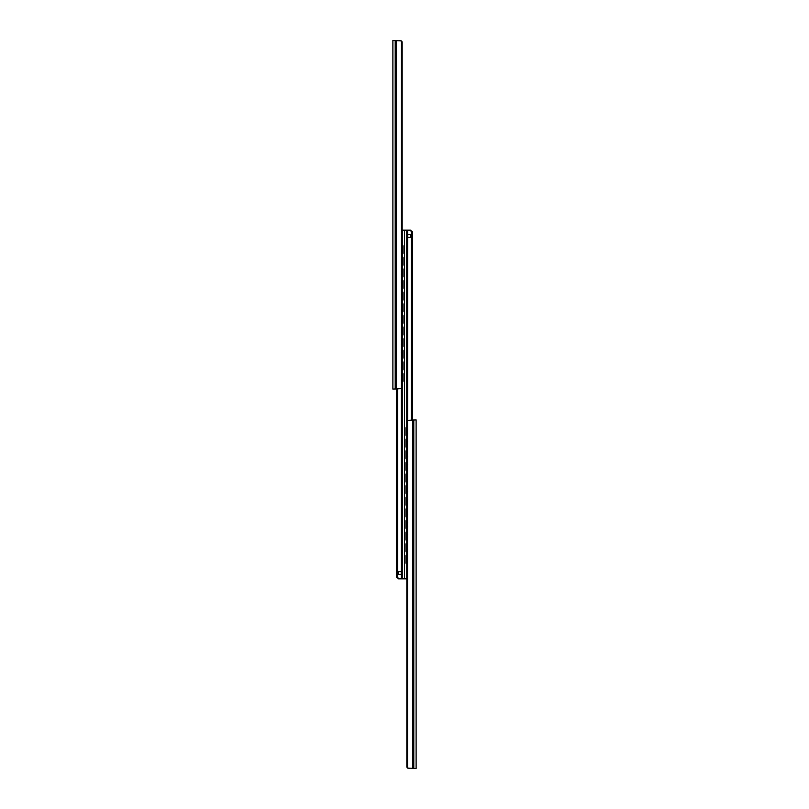 <?xml version="1.0" encoding="UTF-8"?>
<svg xmlns="http://www.w3.org/2000/svg" width="809" height="809" viewBox="0 0 809 809"><rect width="100%" height="100%" fill="white"/><g stroke="black" fill="none" stroke-linecap="round" stroke-linejoin="round"><path stroke-width="1.21" d="M402.144 42.776L402.063 41.765A2.326 2.012 -90 0 0 401.476 40.935L392.881 40.45L392.881 389.099L401.476 388.613A2.326 2.012 -90 0 0 402.063 387.794L402.063 41.765L402.144 386.773M400.131 40.45L399.302 40.45M402.174 376.296A3.084 2.245 0 0 1 402.619 377.196L401.385 375.679M402.174 364.677A3.084 2.245 0 0 1 402.619 365.577L401.385 364.06M402.174 353.048A3.084 2.245 0 0 1 402.619 353.948L401.385 352.431M402.174 341.428A3.084 2.245 0 0 1 402.619 342.328L401.385 340.811M402.174 329.809A3.084 2.245 0 0 1 402.619 330.709L401.385 329.192M402.174 318.19A3.084 2.245 0 0 1 402.619 319.09L401.385 317.573M402.174 306.571A3.084 2.245 0 0 1 402.619 307.471L401.385 305.944M402.174 294.941A3.084 2.245 0 0 1 402.619 295.841L401.385 294.324M402.174 283.322A3.084 2.245 0 0 1 402.619 284.222L401.385 282.705M402.174 271.703A3.084 2.245 0 0 1 402.619 272.603L401.385 271.086M402.174 260.083A3.084 2.245 0 0 1 402.619 260.983L401.385 259.456M401.385 379.279L402.619 377.763A3.084 2.245 0 0 0 402.619 377.196A3.064 3.064 0 0 0 402.174 375.872M401.385 367.66L402.619 366.143A3.084 2.245 0 0 0 402.619 365.577A3.064 3.064 0 0 0 402.174 364.252M401.385 356.041L402.619 354.524A3.084 2.245 0 0 0 402.619 353.948A3.064 3.064 0 0 0 402.174 352.633M401.385 344.422L402.619 342.895A3.084 2.245 0 0 0 402.619 342.328A3.064 3.064 0 0 0 402.174 341.014M401.385 332.792L402.619 331.275A3.084 2.245 0 0 0 402.619 330.709A3.064 3.064 0 0 0 402.174 329.384M401.385 321.173L402.619 319.656A3.084 2.245 0 0 0 402.619 319.09A3.064 3.064 0 0 0 402.174 317.765M401.385 309.554L402.619 308.037A3.084 2.245 0 0 0 402.619 307.471A3.064 3.064 0 0 0 402.174 306.146M401.385 297.934L402.619 296.407A3.084 2.245 0 0 0 402.619 295.841A3.064 3.064 0 0 0 402.174 294.527M401.385 286.305L402.619 284.788A3.084 2.245 0 0 0 402.619 284.222A3.064 3.064 0 0 0 402.174 282.897M401.385 274.686L402.619 273.169A3.084 2.245 0 0 0 402.619 272.603A3.064 3.064 0 0 0 402.174 271.278M401.385 263.067L402.619 261.55A3.084 2.245 0 0 0 402.619 260.983A3.064 3.064 0 0 0 402.174 259.659M401.598 251.326L402.619 249.92A3.084 2.245 0 0 0 402.619 249.354L401.598 247.958M402.174 382.091A1.163 1.163 0 0 0 403.044 380.968L403.044 373.991A1.163 1.163 0 0 0 402.174 372.868M402.174 370.471A1.163 1.163 0 0 0 403.044 369.349L403.044 362.371A1.163 1.163 0 0 0 402.174 361.249M402.174 358.852A1.163 1.163 0 0 0 403.044 357.72L403.044 350.752A1.163 1.163 0 0 0 402.174 349.619M402.174 347.223A1.163 1.163 0 0 0 403.044 346.1L403.044 339.133A1.163 1.163 0 0 0 402.174 338M402.174 335.604A1.163 1.163 0 0 0 403.044 334.481L403.044 327.503A1.163 1.163 0 0 0 402.174 326.381M402.174 323.984A1.163 1.163 0 0 0 403.044 322.862L403.044 315.884A1.163 1.163 0 0 0 402.174 314.762M402.174 312.365A1.163 1.163 0 0 0 403.044 311.232L403.044 304.265A1.163 1.163 0 0 0 402.174 303.142M402.174 300.736A1.163 1.163 0 0 0 403.044 299.613L403.044 292.646A1.163 1.163 0 0 0 402.174 291.513M402.174 289.116A1.163 1.163 0 0 0 403.044 287.994L403.044 281.016A1.163 1.163 0 0 0 402.174 279.894M402.174 277.497A1.163 1.163 0 0 0 403.044 276.375L403.044 269.397A1.163 1.163 0 0 0 402.174 268.275M402.174 265.878A1.163 1.163 0 0 0 403.044 264.745L403.044 257.778A1.163 1.163 0 0 0 402.174 256.655M402.174 254.248A1.163 1.163 0 0 0 403.044 253.126L403.044 246.158A1.163 1.163 0 0 0 402.174 245.026M401.234 571.558L401.234 574.471L398.352 574.471L398.352 571.558L401.234 571.558M407.615 420.306L407.615 230.171L410.416 230.171L412.378 231.758L410.416 230.171L404.5 230.171L404.5 578.829L404.5 230.171L402.174 230.171M406.745 563.944L406.745 578.829L398.584 578.829L396.622 577.242L398.584 578.829L400.162 578.829C398.554 578.86 397.725 578.081 397.664 576.504L397.664 389.099M397.664 576.504L396.643 576.504L396.622 577.242L396.643 389.099M401.385 388.694L401.385 578.829L400.162 578.829M407.766 237.442L407.766 234.529L410.648 234.529L410.648 237.442L407.766 237.442M408.838 230.171C410.446 230.14 411.275 230.919 411.336 232.496L411.336 419.901M411.336 232.496L412.357 232.496L412.378 231.758L412.357 419.901M406.826 432.704A3.084 2.245 180 0 1 406.381 431.804L407.615 433.321M406.826 444.323A3.084 2.245 180 0 1 406.381 443.423L407.615 444.94M406.826 455.952A3.084 2.245 180 0 1 406.381 455.052L407.615 456.569M406.826 467.572A3.084 2.245 180 0 1 406.381 466.672L407.615 468.189M406.826 479.191A3.084 2.245 180 0 1 406.381 478.291L407.615 479.808M406.826 490.81A3.084 2.245 180 0 1 406.381 489.91L407.615 491.427M406.826 502.429A3.084 2.245 180 0 1 406.381 501.529L407.615 503.056M406.826 514.059A3.084 2.245 180 0 1 406.381 513.159L407.615 514.676M406.826 525.678A3.084 2.245 180 0 1 406.381 524.778L407.615 526.295M406.826 537.297A3.084 2.245 180 0 1 406.381 536.397L407.615 537.914M406.826 548.917A3.084 2.245 180 0 1 406.381 548.017L407.615 549.544M407.615 429.721L406.381 431.237A3.084 2.245 180 0 0 406.381 431.804A3.064 3.064 0 0 0 406.826 433.128M407.615 441.34L406.381 442.857A3.084 2.245 180 0 0 406.381 443.423A3.064 3.064 0 0 0 406.826 444.748M407.615 452.959L406.381 454.476A3.084 2.245 180 0 0 406.381 455.052A3.064 3.064 0 0 0 406.826 456.367M407.615 464.578L406.381 466.105A3.084 2.245 180 0 0 406.381 466.672A3.064 3.064 0 0 0 406.826 467.986M407.615 476.208L406.381 477.725A3.084 2.245 180 0 0 406.381 478.291A3.064 3.064 0 0 0 406.826 479.616M407.615 487.827L406.381 489.344A3.084 2.245 180 0 0 406.381 489.91A3.064 3.064 0 0 0 406.826 491.235M407.615 499.446L406.381 500.963A3.084 2.245 180 0 0 406.381 501.529A3.064 3.064 0 0 0 406.826 502.854M407.615 511.066L406.381 512.593A3.084 2.245 180 0 0 406.381 513.159A3.064 3.064 0 0 0 406.826 514.473M407.615 522.695L406.381 524.212A3.084 2.245 180 0 0 406.381 524.778A3.064 3.064 0 0 0 406.826 526.103M407.615 534.314L406.381 535.831A3.084 2.245 180 0 0 406.381 536.397A3.064 3.064 0 0 0 406.826 537.722M407.615 545.933L406.381 547.45A3.084 2.245 180 0 0 406.381 548.017A3.064 3.064 0 0 0 406.826 549.341M407.402 557.674L406.381 559.08A3.084 2.245 180 0 0 406.381 559.646L407.402 561.041M406.826 560.961A3.064 3.064 0 0 1 406.381 559.646A3.084 2.245 180 0 0 406.826 560.546M406.826 426.909A1.163 1.163 0 0 0 405.956 428.032L405.956 435.009A1.163 1.163 0 0 0 406.826 436.132M406.826 438.529A1.163 1.163 0 0 0 405.956 439.651L405.956 446.629A1.163 1.163 0 0 0 406.826 447.751M406.826 450.148A1.163 1.163 0 0 0 405.956 451.28L405.956 458.248A1.163 1.163 0 0 0 406.826 459.381M406.826 461.777A1.163 1.163 0 0 0 405.956 462.9L405.956 469.867A1.163 1.163 0 0 0 406.826 471M406.826 473.396A1.163 1.163 0 0 0 405.956 474.519L405.956 481.497A1.163 1.163 0 0 0 406.826 482.619M406.826 485.016A1.163 1.163 0 0 0 405.956 486.138L405.956 493.116A1.163 1.163 0 0 0 406.826 494.238M406.826 496.635A1.163 1.163 0 0 0 405.956 497.768L405.956 504.735A1.163 1.163 0 0 0 406.826 505.858M406.826 508.264A1.163 1.163 0 0 0 405.956 509.387L405.956 516.354A1.163 1.163 0 0 0 406.826 517.487M406.826 519.884A1.163 1.163 0 0 0 405.956 521.006L405.956 527.984A1.163 1.163 0 0 0 406.826 529.106M406.826 531.503A1.163 1.163 0 0 0 405.956 532.625L405.956 539.603A1.163 1.163 0 0 0 406.826 540.725M406.826 543.122A1.163 1.163 0 0 0 405.956 544.255L405.956 551.222A1.163 1.163 0 0 0 406.826 552.345M406.826 554.752A1.163 1.163 0 0 0 405.956 555.874L405.956 562.842A1.163 1.163 0 0 0 406.826 563.974M406.856 766.224L406.937 767.235A2.326 2.012 90 0 0 407.524 768.065L416.119 768.55L416.119 419.901L407.524 420.387A2.326 2.012 90 0 0 406.937 421.206L406.937 767.235L406.856 422.227M408.869 768.55L409.698 768.55M401.476 40.935L401.476 388.613M396.248 40.45L396.248 389.099M395.207 40.45L395.207 389.099M396.167 40.45L396.167 389.099M402.174 379.087A3.064 3.064 0 0 0 402.619 377.763M402.174 367.458A3.064 3.064 0 0 0 402.619 366.143M402.174 355.839A3.064 3.064 0 0 0 402.619 354.524M402.174 344.219A3.064 3.064 0 0 0 402.619 342.895M402.174 332.6A3.064 3.064 0 0 0 402.619 331.275M402.174 320.981A3.064 3.064 0 0 0 402.619 319.656M402.174 309.351A3.064 3.064 0 0 0 402.619 308.037M402.174 297.732A3.064 3.064 0 0 0 402.619 296.407M402.174 286.113A3.064 3.064 0 0 0 402.619 284.788M402.174 274.494A3.064 3.064 0 0 0 402.619 273.169M402.174 262.864A3.064 3.064 0 0 0 402.619 261.55M402.619 249.354A3.064 3.064 0 0 0 402.174 248.039M402.174 251.245A3.064 3.064 0 0 0 402.619 249.92M396.622 576.584L396.622 389.099L396.602 576.908M402.255 578.829L402.255 382.07M402.255 378.561L402.255 376.397M402.255 372.888L402.255 370.441M402.255 366.942L402.255 364.778M402.255 361.269L402.255 358.822M402.255 355.323L402.255 353.149M402.255 349.65L402.255 347.203M402.255 343.694L402.255 341.529M402.255 338.031L402.255 335.583M402.255 332.074L402.255 329.91M402.255 326.401L402.255 323.954M402.255 320.455L402.255 318.291M402.255 314.782L402.255 312.335M402.255 308.836L402.255 306.662M402.255 303.163L402.255 300.715M402.255 297.216L402.255 295.042M402.255 291.543L402.255 289.096M402.255 285.587L402.255 283.423M402.255 279.914L402.255 277.477M402.255 273.968L402.255 271.804M402.255 268.295L402.255 265.848M402.255 262.349L402.255 260.174M402.255 256.675L402.255 254.228M402.255 250.729L402.255 248.555M402.255 245.056L402.255 230.171M412.378 232.416L412.378 419.901L412.398 232.092M406.745 230.171L406.745 426.93M406.745 430.439L406.745 432.603M406.745 436.112L406.745 438.559M406.745 442.058L406.745 444.222M406.745 447.731L406.745 450.178M406.745 453.677L406.745 455.851M406.745 459.35L406.745 461.797M406.745 465.306L406.745 467.471M406.745 470.969L406.745 473.417M406.745 476.926L406.745 479.09M406.745 482.599L406.745 485.046M406.745 488.545L406.745 490.709M406.745 494.218L406.745 496.665M406.745 500.164L406.745 502.338M406.745 505.837L406.745 508.285M406.745 511.784L406.745 513.958M406.745 517.457L406.745 519.904M406.745 523.413L406.745 525.577M406.745 529.086L406.745 531.523M406.745 535.032L406.745 537.196M406.745 540.705L406.745 543.152M406.745 546.651L406.745 548.826M406.745 552.325L406.745 554.772M406.745 558.271L406.745 560.445M406.826 429.913A3.064 3.064 0 0 0 406.381 431.237M406.826 441.542A3.064 3.064 0 0 0 406.381 442.857M406.826 453.161A3.064 3.064 0 0 0 406.381 454.476M406.826 464.781A3.064 3.064 0 0 0 406.381 466.105M406.826 476.4A3.064 3.064 0 0 0 406.381 477.725M406.826 488.019A3.064 3.064 0 0 0 406.381 489.344M406.826 499.649A3.064 3.064 0 0 0 406.381 500.963M406.826 511.268A3.064 3.064 0 0 0 406.381 512.593M406.826 522.887A3.064 3.064 0 0 0 406.381 524.212M406.826 534.506A3.064 3.064 0 0 0 406.381 535.831M406.826 546.136A3.064 3.064 0 0 0 406.381 547.45M406.826 557.755A3.064 3.064 0 0 0 406.381 559.08M407.524 768.065L407.524 420.387M412.752 768.55L412.752 419.901M413.793 768.55L413.793 419.901M412.833 768.55L412.833 419.901M402.174 42.392L402.174 387.157M406.826 766.608L406.826 421.843"/></g></svg>
